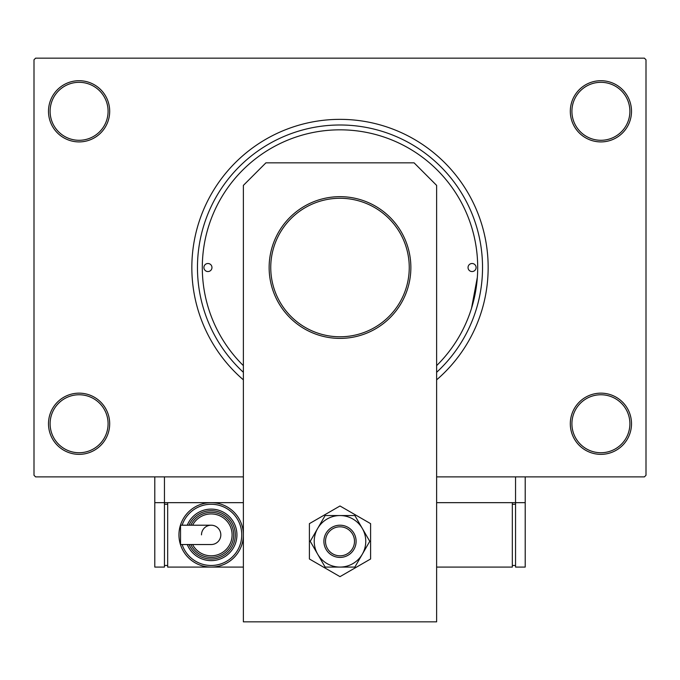 <?xml version="1.0" encoding="UTF-8"?>
<svg xmlns="http://www.w3.org/2000/svg" width="680" height="680" viewBox="0 0 680 680"><rect width="100%" height="100%" fill="white"/><g stroke="black" fill="none" stroke-linecap="round" stroke-linejoin="round"><path stroke-width="1.02" d="M570.308 423.75A30.6 30.6 0 0 1 600.908 393.15A30.6 30.6 0 0 1 631.508 423.75A30.6 30.6 0 0 1 600.908 454.35A30.6 30.6 0 0 1 570.308 423.75M629.892 423.75A28.993 28.993 0 0 0 600.908 394.757A28.993 28.993 0 0 0 571.914 423.75A28.993 28.993 0 0 0 600.908 452.736A28.993 28.993 0 0 0 629.892 423.75M48.492 423.75A30.6 30.6 0 0 1 79.093 393.15A30.6 30.6 0 0 1 109.693 423.75A30.6 30.6 0 0 1 79.093 454.35A30.6 30.6 0 0 1 48.492 423.75M108.086 423.75A28.993 28.993 0 0 0 79.093 394.757A28.993 28.993 0 0 0 50.108 423.75A28.993 28.993 0 0 0 79.093 452.736A28.993 28.993 0 0 0 108.086 423.75M48.492 111.307A30.6 30.6 0 0 1 79.093 80.707A30.6 30.6 0 0 1 109.693 111.307A30.6 30.6 0 0 1 79.093 141.907A30.6 30.6 0 0 1 48.492 111.307M108.086 111.307A28.993 28.993 0 0 0 79.093 82.314A28.993 28.993 0 0 0 50.108 111.307A28.993 28.993 0 0 0 79.093 140.293A28.993 28.993 0 0 0 108.086 111.307M570.308 111.307A30.6 30.6 0 0 1 600.908 80.707A30.6 30.6 0 0 1 631.508 111.307A30.6 30.6 0 0 1 600.908 141.907A30.6 30.6 0 0 1 570.308 111.307M629.892 111.307A28.993 28.993 0 0 0 600.908 82.314A28.993 28.993 0 0 0 571.914 111.307A28.993 28.993 0 0 0 600.908 140.293A28.993 28.993 0 0 0 629.892 111.307M243.372 372.3A142.528 142.528 0 0 1 340 124.993A142.528 142.528 0 0 1 436.628 372.3M436.628 379.848A148.172 148.172 0 0 0 340 119.357A148.172 148.172 0 0 0 243.372 379.848M243.372 502.664L164.45 502.664L164.45 476.892L243.372 476.892L35.606 476.892L34 475.286L34 59.772L35.606 58.157L644.394 58.157L646 59.772L646 475.286L644.394 476.892L436.628 476.892L515.55 476.892L515.55 502.664L436.628 502.664M471.504 308.372L477.351 277.287M476.094 267.529A4.029 4.029 0 0 0 472.065 263.5A4.029 4.029 0 0 0 468.035 267.529A4.029 4.029 0 0 0 472.065 271.55A4.029 4.029 0 0 0 476.094 267.529M211.964 267.529A4.029 4.029 0 0 0 207.935 263.5A4.029 4.029 0 0 0 203.906 267.529A4.029 4.029 0 0 0 207.935 271.55A4.029 4.029 0 0 0 211.964 267.529M436.628 365.627A137.7 137.7 0 0 0 340 129.829A137.7 137.7 0 0 0 243.372 365.627M410.865 267.529A70.865 70.865 0 0 1 340 338.394A70.865 70.865 0 0 1 269.135 267.529A70.865 70.865 0 0 1 340 196.665A70.865 70.865 0 0 1 410.865 267.529A70.865 70.865 0 0 0 340 196.665A70.865 70.865 0 0 0 269.135 267.529M265.914 162.843L414.086 162.843L436.628 185.394L436.628 621.843L243.372 621.843L243.372 185.394L265.914 162.843M309.4 523.651L309.4 558.986L340 576.649L370.6 558.986L370.6 523.651L340 505.979L309.4 523.651M314.228 541.314A25.772 25.772 0 0 0 317.688 554.2L325.125 567.086L354.875 567.086L369.758 541.314L354.875 515.55L325.125 515.55L310.241 541.314L317.688 554.2A25.772 25.772 0 0 0 362.312 554.2A25.772 25.772 0 0 0 340 515.55A25.772 25.772 0 0 0 314.228 541.314M525.207 476.892L525.207 502.664L515.55 502.664L515.55 567.086L525.207 567.086L525.207 502.664M154.793 502.664L154.793 567.086L164.45 567.086L164.45 502.664L154.793 502.664L154.793 476.892M436.628 567.086L512.329 567.086L512.329 502.664M515.55 565.471L512.329 565.471M515.55 504.271L512.329 504.271M334.466 527.918A14.492 14.492 0 0 0 326.604 546.847A14.492 14.492 0 0 0 345.534 554.71A14.492 14.492 0 0 0 353.396 535.781A14.492 14.492 0 0 0 334.466 527.918M346.154 556.197A16.107 16.107 0 0 1 325.116 547.468A16.107 16.107 0 0 1 333.846 526.431A16.107 16.107 0 0 1 354.883 535.168A16.107 16.107 0 0 1 346.154 556.197M220.822 534.871A9.664 9.664 0 0 1 211.157 544.535A9.664 9.664 0 0 0 220.822 534.871A9.664 9.664 0 0 0 211.157 525.207A9.664 9.664 0 0 1 220.822 534.871A9.664 9.664 0 0 0 211.157 525.207A9.664 9.664 0 0 0 201.493 534.871M211.157 525.207L180.531 525.207L180.531 544.535L211.157 544.535M243.372 534.871A32.206 32.206 0 0 1 211.157 567.086A32.206 32.206 0 0 1 178.951 534.871A32.206 32.206 0 0 1 211.157 502.664A32.206 32.206 0 0 1 243.372 534.871A32.206 32.206 0 0 0 211.157 502.664A32.206 32.206 0 0 0 178.951 534.871M236.929 534.871A25.772 25.772 0 0 0 187.272 525.207A25.772 25.772 0 0 1 236.929 534.871A25.772 25.772 0 0 1 187.272 544.535M233.707 534.871A22.55 22.55 0 0 0 190.782 525.207A22.55 22.55 0 0 1 233.707 534.871A22.55 22.55 0 0 1 190.782 544.535M243.372 567.086L167.671 567.086L167.671 502.664M164.45 565.471L167.671 565.471M164.45 504.271L167.671 504.271M270.75 267.529A69.249 69.249 0 0 0 340 336.778A69.249 69.249 0 0 0 409.25 267.529A69.249 69.249 0 0 0 340 198.271A69.249 69.249 0 0 0 270.75 267.529M182.121 544.535A30.6 30.6 0 0 0 241.757 534.871A30.6 30.6 0 0 0 182.121 525.207M189.014 544.535A24.157 24.157 0 0 0 235.314 534.871A24.157 24.157 0 0 0 189.014 525.207M192.584 544.535A20.935 20.935 0 0 0 232.093 534.871A20.935 20.935 0 0 0 192.584 525.207"/></g></svg>
